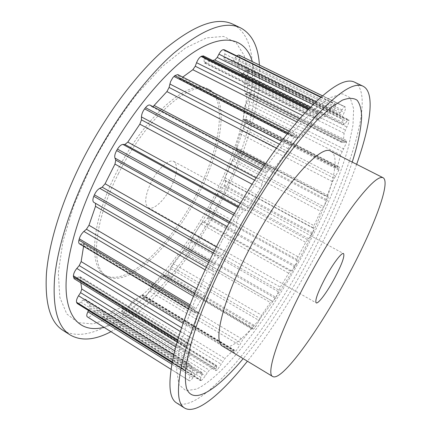<?xml version="1.0" encoding="UTF-8"?>
<svg xmlns="http://www.w3.org/2000/svg" width="431" height="431" viewBox="0 0 431 431"><rect width="100%" height="100%" fill="white"/><g stroke="black" fill="none" stroke-linecap="round" stroke-linejoin="round"><path stroke-width="0.32" stroke-dasharray="2.15 1.62" d="M170.972 187.35C177.254 174.102 178.235 165.493 173.919 161.528C169.27 158.495 157.999 168.446 151.254 182.017C145.037 195.415 144.056 203.965 148.318 207.672C153.226 210.77 164.405 200.496 170.972 187.35M196.428 194.236C219.81 149.6 228.166 99.324 208.054 89.045C190.54 77.214 144.53 115.513 116.392 172.594C91.302 221.771 88.457 266.881 104.889 275C126.671 287.989 171.188 244.415 196.428 194.236M118.406 173.72C146.588 116.607 192.512 78.21 209.919 89.987C229.912 100.207 221.448 150.467 198.044 195.124C172.777 245.331 128.336 288.991 106.672 276.077C90.332 268.017 93.285 222.935 118.406 173.72M63.023 330.388C102.4 352.612 174.873 277.602 214.611 199.149C251.645 128.724 268.75 43.148 232.891 24.206M110.961 331.671C149.169 311.554 191.655 258.654 220.715 202.5C245.605 154.492 261.865 101.98 259.419 65.07M90.817 166.307L73.943 205.102L62.931 241.527L58.293 272.888L59.828 297.342L66.794 313.967L78.156 322.657L92.778 323.891L109.582 318.482C121.526 311.974 133.691 303.031 146.077 291.642C170.735 267.252 194.117 234.367 212.709 199.063C226.34 172.044 236.447 145.522 243.014 119.5C246.505 102.745 248.078 87.369 247.744 73.378L244.172 55.48L236.166 42.707L223.565 36.425L206.497 37.885L185.513 47.997L161.7 67.042L136.643 94.378C119.904 116.273 104.631 140.247 90.817 166.307M104 327.307C141.082 317.211 188.406 261.639 218.889 202.462C245.573 151.125 261.38 93.883 252.264 61.585M222.757 346.303C235.908 353.959 275.404 304.437 302.573 252.701C327.382 206.497 342.963 157.563 330.938 151.308M356.642 164.335C346.335 193.093 332.764 223.236 315.939 254.759C294.432 294.982 271.595 330.469 247.416 361.216M354.53 82.154C376.435 94.718 348.372 178.579 309.372 251.154C266.972 331.692 201.703 415.646 176.57 402.926M352.229 162.099C342.758 190.669 329.376 221.184 312.076 253.638C290.3 294.368 267.333 329.376 243.181 358.657M222.159 240.304L244.695 200.189L268.594 163.468L291.819 133.05L312.599 110.886L329.65 97.832L342.252 93.742L350.198 97.783L353.641 108.731L352.967 125.232L348.684 145.98C340.269 176.538 324.645 213.48 305.434 249.991C271.724 313.283 225.855 375.353 196.541 389.08L185.955 390.739L179.016 384.77L176.662 370.455L179.679 347.65L188.476 317.049L202.92 280.371L222.159 240.304M275.883 297.325L280.312 287.121L288.722 273.222L290.419 271.094L291.275 270.695C292.078 270.226 293.123 268.885 294.405 266.681L294.993 265.647C296.232 263.406 296.894 261.73 296.986 260.631L297.002 259.494L298.042 256.795L305.724 242.341L308.644 238.704L312.443 232.751C313.526 230.504 313.951 229.076 313.714 228.478L313.359 227.934L313.994 225.661L320.583 211.314L323.735 206.697L327.441 200.086C328.217 198.195 328.427 197.102 328.077 196.8L327.102 196.87L327.388 195.157L332.511 181.629L338.836 170.148L339.342 166.932L337.344 168.009L337.398 166.867L340.652 154.966L346.492 142.72L346.535 140.565L343.243 143.232L343.146 142.591L344.116 133.249L346.89 126.951C348.237 124.317 348.938 122.312 348.997 120.928L348.738 119.753L343.879 124.645L342.042 118.654L342.764 115.724L344.197 112.507C345.398 109.733 345.802 107.96 345.42 107.184L345.08 106.818C344.444 106.656 343.421 107.68 342.009 109.894L340.215 112.782L338.427 114.565L333.664 113.423L333.88 111.187L335.006 108.014C335.787 105.73 335.911 104.394 335.377 104.011L334.618 104.081C333.572 104.474 332.258 106.123 330.674 109.016L328.891 112.405L326.703 115.222L319.112 119.586L318.59 119.721L318.487 118.331L319.123 115.524L318.94 113.03L317.151 113.935C315.67 115.249 314.21 117.48 312.771 120.626L311.198 124.23L308.812 127.959L298.683 138.114L297.519 138.771L296.851 134.957L294.508 136.401L289.357 145.252L288.22 148.684L285.909 152.994L274.159 168.419L272.182 169.965L271.11 168.688C270.269 168.402 268.992 169.458 267.279 171.85L262.684 181.392L262.193 184.199L260.265 188.611L248.267 207.742L245.686 210.511L244.237 210.781C242.885 211.201 241.258 213.006 239.356 216.19L238.499 217.682C236.7 220.958 235.859 223.457 235.983 225.192L236.253 226.981L234.987 230.924L224.309 251.392L221.561 255.141L219.568 256.655C217.768 258.153 216.066 260.529 214.46 263.783L213.754 265.28C212.338 268.454 212.014 270.377 212.774 271.056L213.808 271.616C214.212 271.961 214.072 272.952 213.377 274.579L205.361 293.737L202.791 297.95L200.512 300.466L195.356 309.62C194.704 311.532 194.645 312.685 195.184 313.073L198.082 312.313L198.055 314.021L193.519 329.613L191.407 333.75L189.128 336.88C187.156 339.687 185.901 342.209 185.362 344.439L185.405 347.047L187.253 346.265L189.225 344.531L190.254 344.089L190.405 344.848L189.516 355.478L188.04 359.088L185.993 362.417C184.252 365.332 183.401 367.487 183.439 368.888L183.762 369.949C184.317 370.197 185.271 369.545 186.634 367.982L188.735 365.52L190.459 364.61L192.862 369.814L192.07 372.605L190.41 375.773C189.042 378.493 188.616 380.126 189.139 380.665L189.43 380.837C190.157 381.031 191.407 379.921 193.174 377.508L195.205 374.652L197.247 372.761L202.457 372.831L202.144 374.658L200.954 377.416C200.21 379.183 200.027 380.228 200.415 380.546L201.32 380.357C202.376 379.803 203.701 378.256 205.301 375.713L209.277 370.181L216.2 365.768L216.68 365.617L216.631 366.652L215.839 370.633L217.407 369.744L224.955 358.484L233.058 350.473L233.882 349.977L233.834 352.849L235.45 351.766L239.706 345.269L242.809 339.553L251.494 328.805L252.674 327.84L253.062 329.133C253.455 329.284 254.204 328.632 255.292 327.188L259.123 320.524L261.606 315.206L270.366 302.53L271.891 301L272.424 301.247C272.958 301.323 273.9 300.337 275.253 298.295L275.883 297.325L188.816 247.378L188.175 248.294C186.763 250.206 185.669 251.052 184.894 250.831L184.075 250.422L182.297 251.715L173.057 263.513L171.425 266.573L170.865 268.766L167.799 274.385L164.426 276.74L163.559 275.199L162.137 275.959L152.531 285.602L150.559 288.608L149.562 291.14L145.172 297.228L143.157 298.004L142.516 294.815L141.481 295.143L132.037 301.878L129.796 304.631L128.373 307.384L123.53 312.755L122.205 312.938L121.887 310.972L122.35 308.72L122.162 307.583L121.526 307.615L112.89 310.654L110.492 312.928L108.677 315.729C107.05 318.121 105.568 319.484 104.227 319.813L103.004 319.775C102.389 319.317 102.389 318.202 102.998 316.435L104 313.693L103.99 311.753L96.7 310.266L94.303 311.807L92.159 314.425C90.278 316.629 88.802 317.523 87.741 317.108L87.299 316.839M238.758 55.006L239.334 55.486C240.078 56.407 239.954 58.239 238.963 60.986L237.745 64.154L237.47 67.171L241.613 74.1L243.052 73.313L244.819 71.255L247.281 69.892L247.954 71.228C248.229 72.72 247.739 74.746 246.494 77.305L245.007 80.22L244.161 83.528L245.18 93.5L245.487 94.222L249.495 92.072L249.991 94.421L247.701 100.59L246.09 103.101L244.803 106.446L243.219 118.708L243.44 119.953L246.015 119.247L246.128 122.652L243.251 128.557L241.64 130.555L240.04 133.745L236.193 147.375L236.226 149.191L237.605 149.358C238.187 149.772 238.165 150.925 237.546 152.816L233.941 159.195L232.422 160.628L230.628 163.511L224.89 177.707L224.562 180.061L225.219 180.751C225.704 181.473 225.467 182.938 224.497 185.158L220.591 190.782L219.239 191.617L217.353 194.074L210.086 208.125L209.288 210.851L209.558 212.106C209.708 213.302 209.186 214.983 207.99 217.154L207.419 218.151C206.147 220.268 205 221.48 203.982 221.798L202.861 222.019L200.981 223.942L192.538 237.195L191.305 240.159L191.17 241.92L188.816 247.378M88.517 310.53L89.443 308.688L89.869 305.805L85.063 299.152L83.102 299.944L80.769 302.099C79.25 303.467 78.081 303.936 77.257 303.51M80.834 282.817L80.478 277.553L80.085 276.675L78.76 276.891L76.438 278.281L74.067 278.658M83.576 246.295L83.345 243.774L79.509 243.86M95.553 203.346L93.839 202.355M95.386 203.216L213.803 271.611L95.386 203.216M150.096 105.142L151.901 106.775L153 106.667M177.771 74.579L178.644 75.883L179.657 78.851L181.128 78.41L182.739 77.095M203.346 55.874L204.229 58.605L204.041 61.498L204.531 63.023L212.65 60.475M224.276 49.791C225.133 50.325 225.294 51.742 224.766 54.042L223.98 57.226L224.244 59.597L231.285 61.913L233.376 60.383L236.667 55.836M191.17 241.92L278.518 291.792M191.305 240.159L278.911 290.117M192.538 237.195L280.312 287.121M200.981 223.942L288.722 273.222M202.861 222.019L290.419 271.094M203.982 221.798L291.275 270.695M207.419 218.151L294.405 266.681M207.99 217.154L294.993 265.647M188.175 248.294L275.253 298.295M167.799 274.385L255.933 326.332M170.865 268.766L259.123 320.524M171.425 266.573L259.898 318.369M173.057 263.513L261.606 315.206M182.297 251.715L270.366 302.53M184.075 250.422L271.891 301M184.894 250.831L272.424 301.247M167.109 275.172L255.292 327.188M145.872 296.62L236.069 351.071M149.562 291.14L239.706 345.269M150.559 288.608L240.854 342.72M152.531 285.602L242.809 339.553M162.137 275.959L251.494 328.805M163.71 275.382L252.755 327.986M164.168 276.427L252.916 328.885M145.172 297.228L235.45 351.766M124.198 312.378L217.407 369.744M128.373 307.384L221.329 364.308M129.796 304.631L222.838 361.469M132.037 301.878L224.955 358.484M141.481 295.143L233.058 350.473M142.742 295.37L233.958 350.457M142.769 297.04L233.704 352.019M123.53 312.755L216.852 370.218M104.227 319.813L201.32 380.357M108.677 315.729L205.301 375.713M110.492 312.928L207.117 372.756M112.89 310.654L209.277 370.181M121.526 307.615L216.2 365.768M122.35 308.72L216.631 366.652M121.887 310.972L215.92 368.85M103.639 319.888L200.868 380.541M87.741 317.108L189.43 380.837M92.159 314.425L193.174 377.508M94.303 311.807L195.205 374.652M96.7 310.266L197.247 372.761M103.742 311.678L202.284 372.81M104 313.693L202.144 374.658M102.998 316.435L200.954 377.416M189.139 380.665L170.951 369.27L189.139 380.67M172.136 362.363L183.509 369.453M80.769 302.099L186.634 367.982M83.102 299.944L188.735 365.52M85.279 299.394L190.459 364.61M89.869 305.805L192.862 369.814M89.443 308.688L192.07 372.605M171.797 364.152L190.41 375.773M172.228 361.895L183.439 368.888M177.502 340.7L185.174 345.409M76.438 278.281L187.253 346.265M78.76 276.891L189.225 344.531M80.478 277.553L190.405 344.848M175.729 346.982L189.516 355.478M174.722 350.85L188.04 359.088M173.752 354.826L185.993 362.417M177.771 339.784L185.362 344.439M189.473 306.107L195.356 309.62M80.645 244.027L196.013 313.03M82.709 243.682L197.619 312.34M83.716 245.638L198.055 314.021M183.1 323.304L193.519 329.613M181.57 327.77L191.407 333.75M180.336 331.52L189.128 336.88M189.974 304.836L195.819 308.321M208.658 262.35L213.754 265.28M212.774 271.056L206.293 267.312L212.79 271.061M205.118 269.801L213.377 274.579M196.665 288.625L205.361 293.737M194.726 293.188L202.791 297.95M193.438 296.275L200.512 300.466M209.374 260.863L214.46 263.783M233.543 214.95L238.499 217.682M229.734 221.728L235.983 225.192M229.039 222.978L236.253 226.981M227.083 226.523L234.987 230.924M216.33 246.871L224.309 251.392M214.25 250.977L221.561 255.141M213.221 253.035L219.568 256.655M234.394 213.458L239.356 216.19M260.992 170.299L266.385 173.149M256.036 177.858L262.684 181.392M254.57 180.136L262.193 184.199M251.99 184.182L260.265 188.611M240.256 203.378L248.267 207.742M238.402 206.53L245.686 210.511M237.934 207.333L244.237 210.781M261.865 168.995L267.279 171.85M287.116 134.003L293.689 137.349M281.54 141.249L289.357 145.252M279.374 144.137L288.22 148.684M276.443 148.108L285.909 152.994M265.367 163.807L274.159 168.419M151.717 106.635L272.063 169.862M150.43 105.385L271.32 168.866M287.881 133.034L294.508 136.401M308.117 109.463L317.151 113.935M302.54 115.524L312.771 120.626M299.863 118.563L311.198 124.23M296.921 121.984L308.812 127.959M181.128 78.41L298.683 138.114M179.172 78.124L297.282 138.146M178.644 75.883L297.271 136.072M308.661 108.887L317.809 113.412M320.637 97.255L334.618 104.081M315.804 101.716L330.674 109.016M312.917 104.539L328.891 112.405M310.342 107.141L326.703 115.222M205.237 62.996L319.112 119.586M204.041 61.498L318.487 118.331M204.229 58.605L319.123 115.524M320.863 97.05L335.059 103.984M238.952 55.136L345.199 106.91M235.181 57.652L342.009 109.894M233.376 60.383L340.215 112.782M231.269 61.902L338.416 114.56L231.285 61.913M224.406 59.65L333.772 113.445M223.98 57.226L333.88 111.187M224.766 54.042L335.006 108.014M239.334 55.486L345.42 107.184M247.787 70.603L348.981 120.357M244.819 71.255L346.702 121.434M243.052 73.313L345.064 123.67M241.36 73.809L343.744 124.403M237.47 67.171L342.042 118.654M237.745 64.154L342.764 115.724M238.963 60.986L344.197 112.507M247.954 71.228L348.997 120.928M250.018 93.592L346.653 141.928M247.965 92.595L345.333 141.293M246.376 93.92L343.943 142.806M245.18 93.5L343.146 142.591M244.161 83.528L344.116 133.249M245.007 80.22L345.301 129.963M246.494 77.305L346.89 126.951M249.991 94.421L346.492 142.72M246.333 121.698L339.149 169.211M245.228 119.306L338.755 167.115M243.898 119.92L337.683 167.907M243.219 118.708L337.398 166.867M244.803 106.446L340.652 154.966M246.09 103.101L342.166 151.583M247.701 100.59L343.766 148.948M246.128 122.652L338.836 170.148M237.546 152.816L327.441 200.086M237.373 149.293L327.921 196.778M236.36 149.228L327.194 196.881M236.193 147.375L327.388 195.157M240.04 133.745L332.511 181.629M241.64 130.555L334.219 178.353M243.251 128.557L335.738 176.204M237.19 153.835L327.01 201.105M224.497 185.158L312.443 232.751M225.219 180.751L313.714 228.478M224.562 180.061L313.359 227.934M224.89 177.707L313.994 225.661M230.628 163.511L320.583 211.314M232.422 160.628L322.383 208.297M233.941 159.195L323.735 206.697M224.018 186.187L311.925 233.801M209.558 212.106L296.986 260.631M209.288 210.851L297.002 259.494M210.086 208.125L298.042 256.795M217.353 194.074L305.724 242.341M219.239 191.617L307.513 239.717M220.591 190.782L308.644 238.704M173.919 161.528L343.534 253.573M208.054 89.045L209.919 89.987M163.559 275.199L252.674 327.84M164.426 276.74L253.062 329.133M142.516 294.815L233.882 349.977M143.157 298.004L233.834 352.849M122.162 307.583L216.68 365.617M122.205 312.938L215.839 370.633M103.99 311.753L202.457 372.831M103.004 319.775L200.415 380.546M172.077 362.66L183.762 369.949M85.063 299.152L190.335 364.416M177.13 341.966L185.405 347.047M80.085 276.675L190.254 344.089M188.352 308.989L195.184 313.073M83.345 243.774L198.082 312.313M151.901 106.775L272.182 169.965M264.435 165.181L271.11 168.688M179.657 78.851L297.519 138.771M289.368 131.164L296.851 134.957M204.531 63.023L318.59 119.721M309.269 108.251L318.94 113.03M322.361 95.747L345.08 106.818M230.537 61.525L337.942 114.307M224.244 59.597L333.664 113.423M320.955 96.975L335.377 104.011M247.281 69.892L348.738 119.753M241.613 74.1L343.879 124.645M249.495 92.072L346.535 140.565M245.487 94.222L343.243 143.232M246.015 119.247L339.342 166.932M243.44 119.953L337.344 168.009M237.605 149.358L328.077 196.8M236.226 149.191L327.102 196.87M104.889 275L106.672 276.077M148.318 207.672L316.187 302.858"/><path stroke-width="0.65" d="M324.936 278.582C332.549 264.262 341.735 252.049 343.534 253.573C344.881 256.046 341.939 264.192 334.715 278.017C327.361 291.814 318.153 304.302 316.187 302.858C314.759 300.676 317.679 292.584 324.936 278.582M259.419 65.07C258.271 46.473 252.016 34.081 240.654 27.907L232.891 24.206C217.105 16.529 194.381 24.869 164.717 49.22C135.932 74.213 104.043 116.957 81.06 163.042C61.159 203.087 48.94 243.321 46.446 273.313C44.727 303.386 50.255 322.415 63.023 330.388L70.269 335.016C81.324 341.298 94.89 340.183 110.961 331.671M240.654 27.907C225.235 20.397 202.802 28.942 173.359 53.541C144.773 78.765 112.927 121.752 89.81 167.977C69.79 208.146 57.334 248.412 54.565 278.334C52.555 308.337 57.792 327.231 70.269 335.016M252.264 61.585C245.869 39.447 226.038 32.007 195.69 50.971C165.477 69.865 126.364 117.356 99.437 171.166C75.538 218.937 63.788 265.943 66.401 294.19C69.127 322.442 84.401 332.371 104 327.307M383.073 177.728L330.938 151.308C321.047 143.092 281.125 187.9 250.19 247.523C222.946 299.039 212.531 342.085 222.757 346.303L272.764 376.554C281.987 381.78 319.22 329.667 347.214 277.289C372.643 230.434 391.418 182.146 383.073 177.728C378.903 175.794 369.593 184.204 355.139 202.947C340.959 221.749 323.008 250.476 307.443 279.59C279.256 332.091 265.372 374.113 272.764 376.554M247.416 361.216C221.556 393.692 196.31 415.242 184.527 408.006C176.866 403.357 176.468 386.709 183.331 358.064C190.755 329.316 207.171 288.657 229.109 246.586C254.409 198.147 285.441 151.195 310.6 122.092C336.228 93.489 353.711 81.529 363.053 86.211C375.433 92.379 370.509 125.205 356.642 164.335M184.527 408.006L176.57 402.926C168.559 398.045 167.81 381.23 174.318 352.483C181.397 323.638 197.522 283.005 219.325 241.064C244.469 192.781 275.565 146.109 300.978 117.286C326.897 88.975 344.746 77.262 354.53 82.154L363.053 86.211M243.181 358.657C217.127 389.619 193.115 405.878 186.548 388.374C185.125 382.647 185.018 374.765 186.23 364.728C188.261 353.479 191.747 340.328 196.676 325.265C205.091 301.528 217.127 274.116 231.743 245.702C248.137 214.821 266.428 185.028 284.325 159.896C296.07 144.132 307.061 130.814 317.286 119.947L331.013 107.459L342.338 100.17C348.652 97.789 353.576 97.81 357.127 100.234C359.901 103.871 361.41 109.339 361.647 116.65C361.097 128.891 357.956 144.04 352.229 162.099M172.077 362.66L77.257 303.51L76.551 302.244C76.168 300.687 76.831 298.532 78.544 295.774L80.592 292.644L81.782 289.05L80.834 282.817M87.299 316.839L170.951 369.27L87.299 316.839C86.442 316.095 86.642 314.398 87.897 311.753L88.517 310.53M177.13 341.966L74.067 278.658L73.394 275.775C73.599 273.459 74.735 271.013 76.804 268.438L79.212 265.588L81.147 261.59L83.576 246.295M188.352 308.989L79.509 243.86C78.674 243.289 78.48 242.044 78.927 240.121L79.837 237.109L81.416 234.222L83.452 231.792L86.426 229.233L88.98 225.273L95.499 206.347L95.553 203.346M93.818 202.344L206.293 267.312L93.818 202.344C92.6 201.417 92.595 199.397 93.796 196.288L94.411 194.834C95.854 191.682 97.643 189.511 99.776 188.325L102.174 187.167L105.078 183.762L114.969 164.087L115.767 160.106L114.958 158.091C114.377 156.184 114.937 153.668 116.639 150.543L117.469 149.126C119.339 146.131 121.159 144.563 122.943 144.428L124.888 144.482L127.808 142.09L139.849 124.182L141.454 119.856L141.454 116.93C141.573 114.263 142.623 111.575 144.595 108.871L145.527 107.675C147.332 105.482 148.851 104.636 150.096 105.142L264.435 165.181M153 106.667L166.916 91.582L169.087 87.45L170.574 81.604L172.809 77.688L174.851 75.608L177.771 74.579L289.368 131.164M182.739 77.095L192.829 69.725L195.248 66.234L196.568 62.694C197.797 59.618 199.294 57.533 201.051 56.445L203.346 55.874L309.269 108.251M212.65 60.475L214.853 59.984L217.229 57.42L218.9 54.161C220.408 51.381 221.846 49.894 223.226 49.694L224.276 49.791L320.955 96.975M236.667 55.836L238.758 55.006L322.361 95.747M76.783 302.891L172.136 362.363M87.897 311.753L171.797 364.152M76.551 302.244L172.228 361.895M73.356 276.794L177.502 340.7M81.782 289.05L175.729 346.982M80.592 292.644L174.722 350.85M78.544 295.774L173.752 354.826M73.394 275.775L177.771 339.784M78.927 240.121L189.473 306.107M81.147 261.59L183.1 323.304M79.212 265.588L181.57 327.77M76.804 268.438L180.336 331.52M79.261 238.812L189.974 304.836M93.796 196.288L208.658 262.35M95.499 206.347L205.118 269.801M88.98 225.273L196.665 288.625M86.426 229.233L194.726 293.188M83.878 231.409L193.438 296.275M94.411 194.834L209.374 260.863M116.639 150.543L233.543 214.95M114.958 158.091L229.734 221.728M115.767 160.106L229.039 222.978M114.969 164.087L227.083 226.523M105.078 183.762L216.33 246.871M102.174 187.167L214.25 250.977M99.776 188.325L213.221 253.035M117.469 149.126L234.394 213.458M144.595 108.871L260.992 170.299M141.454 116.93L256.036 177.858M141.454 119.856L254.57 180.136M139.849 124.182L251.99 184.182M127.808 142.09L240.256 203.378M124.888 144.482L238.402 206.53M122.943 144.428L237.934 207.333M145.527 107.675L261.865 168.995M173.941 76.443L287.116 134.003M169.83 84.002L281.54 141.249M169.087 87.45L279.374 144.137M166.916 91.582L276.443 148.108M154.287 105.557L265.367 163.807M174.851 75.608L287.881 133.034M201.051 56.445L308.117 109.463M196.568 62.694L302.54 115.524M195.248 66.234L299.863 118.563M192.829 69.725L296.921 121.984M201.843 56.03L308.661 108.887M223.226 49.694L320.637 97.255M218.9 54.161L315.804 101.716M217.229 57.42L312.917 104.539M214.853 59.984L310.342 107.141M223.829 49.689L320.863 97.05"/></g></svg>
